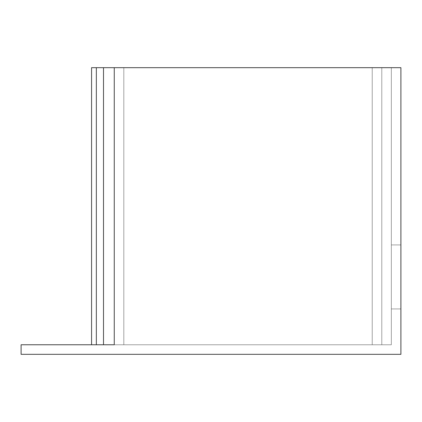 <?xml version="1.0" encoding="UTF-8"?>
<svg xmlns="http://www.w3.org/2000/svg" width="422" height="422" viewBox="0 0 422 422"><rect width="100%" height="100%" fill="white"/><g stroke="black" fill="none" stroke-linecap="round" stroke-linejoin="round"><path stroke-width="0.32" stroke-dasharray="2.11 1.58" d="M123.815 344.763L123.815 67.678L114.256 67.678L114.256 344.763L123.815 344.763L123.815 67.678L123.815 344.763L114.256 344.763L114.256 67.678L114.256 344.763L91.563 344.763L381.789 344.763L103.511 344.763L103.511 67.678L103.511 344.763L96.343 344.763L96.343 67.678L96.343 344.763L91.563 344.763L91.563 67.678L91.563 344.763L96.343 344.763L96.343 67.678L91.563 67.678L96.343 67.678L96.343 344.763L96.343 67.678L96.343 344.763L103.511 344.763L103.511 67.678L96.343 67.678L103.511 67.678L103.511 344.763L103.511 67.678L103.511 344.763L391.347 344.763L123.815 344.763L391.347 344.763L372.236 344.763L372.236 67.678L123.815 67.678L123.815 344.763L123.815 67.678L372.236 67.678L114.256 67.678L114.256 344.763L114.256 67.678L123.815 67.678L123.815 344.763L123.815 67.678L123.815 344.763L372.236 344.763L372.236 67.678L372.236 344.763L372.236 67.678L372.236 344.763L372.236 67.678L372.236 344.763L123.815 344.763L123.815 67.678L114.256 67.678L114.256 344.763L114.256 67.678L114.256 344.763L114.256 67.678L103.511 67.678L114.256 67.678L114.256 344.763L114.256 67.678L372.236 67.678L372.236 344.763L372.236 67.678L372.236 344.763L114.256 344.763L114.256 67.678L114.256 344.763L114.256 67.678L114.256 344.763L123.815 344.763L123.815 67.678L123.815 344.763L372.236 344.763L372.236 67.678L372.236 344.763L372.236 67.678L123.815 67.678L123.815 344.763L123.815 67.678L372.236 67.678L372.236 344.763L372.236 67.678L372.236 344.763L123.815 344.763L123.815 67.678L123.815 344.763L114.256 344.763L114.256 67.678L123.815 67.678L123.815 344.763M21.1 344.763L114.256 344.763L114.256 67.678L114.256 344.763L114.256 67.678L114.256 344.763L103.511 344.763L103.511 67.678L103.511 344.763L103.511 67.678L103.511 344.763L96.343 344.763L96.343 67.678L96.343 344.763L96.343 67.678L96.343 344.763L91.563 344.763L91.563 67.678L91.563 344.763L91.563 67.678L91.563 344.763L96.343 344.763L96.343 67.678L91.563 67.678L96.343 67.678L96.343 344.763L96.343 67.678L96.343 344.763L103.511 344.763L103.511 67.678L96.343 67.678L103.511 67.678L103.511 344.763L103.511 67.678L103.511 344.763L114.256 344.763L114.256 67.678L372.236 67.678L372.236 344.763L372.236 67.678L381.789 67.678L381.789 344.763L391.347 344.763L381.789 344.763L381.789 67.678L381.789 344.763L391.347 344.763L391.347 67.678L381.789 67.678L391.347 67.678L391.347 344.763L381.789 344.763L381.789 67.678L381.789 344.763L381.789 67.678L381.789 344.763L381.789 67.678L381.789 344.763L391.347 344.763L391.347 67.678L381.789 67.678L381.789 344.763L381.789 67.678L391.347 67.678L391.347 344.763L381.789 344.763L381.789 67.678L391.347 67.678L391.347 344.763L381.789 344.763L381.789 67.678L381.789 344.763L381.789 67.678L381.789 344.763L381.789 67.678L381.789 344.763L391.347 344.763L391.347 67.678L91.563 67.678L400.9 67.678L114.256 67.678L114.256 344.763L21.1 344.763L21.1 354.322L21.1 344.763M400.9 354.322L21.1 354.322L400.9 354.322L400.9 67.678L400.9 354.322M391.347 67.678L391.347 344.763L391.347 67.678M391.347 308.936L391.347 244.918L391.347 308.936L400.9 308.936L391.347 308.936L400.9 308.936L400.9 244.918L391.347 244.918L391.347 308.936L391.347 244.918L400.9 244.918L400.9 308.936L391.347 308.936L391.347 244.918L400.9 244.918L391.347 244.918L391.347 308.936L391.347 244.918L391.347 308.936L400.9 308.936L400.9 244.918L400.9 308.936L400.9 244.918L400.9 308.936L400.9 244.918L400.9 308.936L400.9 244.918L391.347 244.918L400.9 244.918L391.347 244.918L391.347 308.936L391.347 244.918L400.9 244.918L400.9 308.936L391.347 308.936L400.9 308.936L391.347 308.936L400.9 308.936L400.9 244.918L391.347 244.918L400.9 244.918L391.347 244.918L391.347 308.936L391.347 244.918L400.9 244.918L400.9 308.936L391.347 308.936M372.236 67.678L381.789 67.678L381.789 344.763L372.236 344.763L372.236 67.678L372.236 344.763L381.789 344.763L381.789 67.678L372.236 67.678L381.789 67.678L381.789 344.763L372.236 344.763L372.236 67.678L372.236 344.763L381.789 344.763L381.789 67.678L372.236 67.678L381.789 67.678L381.789 344.763L372.236 344.763L372.236 67.678L372.236 344.763L381.789 344.763L381.789 67.678L372.236 67.678"/><path stroke-width="0.63" d="M103.511 344.763L21.1 344.763L21.1 354.322L400.9 354.322L21.1 354.322L21.1 344.763L114.256 344.763L103.511 344.763L103.511 67.678L114.256 67.678L114.256 344.763L114.256 67.678L103.511 67.678L103.511 344.763M96.343 67.678L103.511 67.678L96.343 67.678L96.343 344.763L96.343 67.678L91.563 67.678L96.343 67.678M91.563 344.763L91.563 67.678L91.563 344.763M400.9 67.678L114.256 67.678L400.9 67.678L400.9 354.322L400.9 67.678"/></g></svg>
